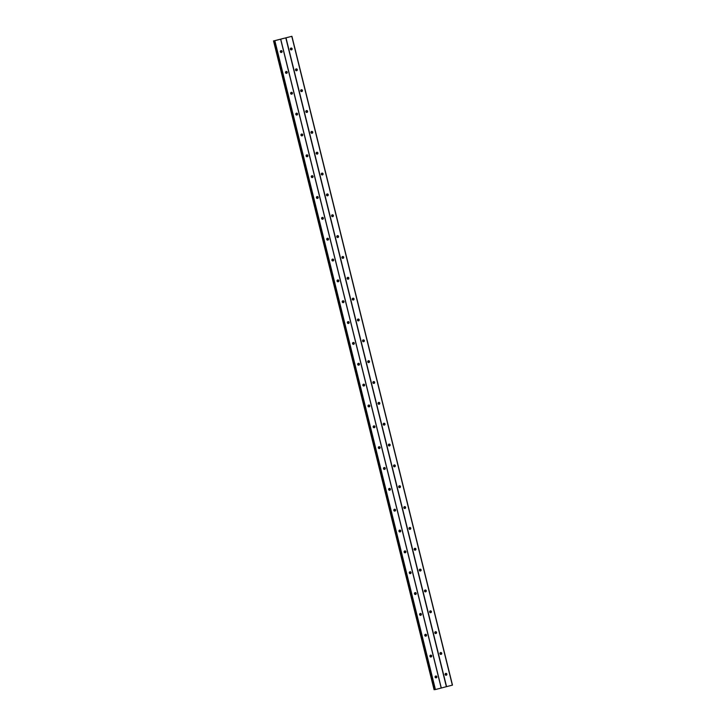 <?xml version="1.0" encoding="UTF-8"?>
<svg xmlns="http://www.w3.org/2000/svg" width="726" height="726" viewBox="0 0 726 726"><rect width="100%" height="100%" fill="white"/><g stroke="black" fill="none" stroke-linecap="round" stroke-linejoin="round"><path stroke-width="1.09" d="M445.129 674.545A0.944 0.907 -95.4 0 1 445.918 673.383A0.944 0.907 -95.4 0 1 446.88 674.091A0.944 0.907 -95.4 0 1 446.091 675.253A0.944 0.907 -95.4 0 1 445.129 674.545M445.564 673.492A0.944 0.907 -95.4 0 1 445.728 675.216M439.965 653.699A0.944 0.907 -95.4 0 1 440.755 652.538A0.944 0.907 -95.4 0 1 441.726 653.246A0.944 0.907 -95.4 0 1 440.936 654.407A0.944 0.907 -95.4 0 1 439.965 653.699M440.41 652.647A0.944 0.907 -95.4 0 1 440.573 654.371M434.81 632.854A0.944 0.907 -95.4 0 1 435.6 631.693A0.944 0.907 -95.4 0 1 436.562 632.4A0.944 0.907 -95.4 0 1 435.772 633.562A0.944 0.907 -95.4 0 1 434.81 632.854M435.246 631.802A0.944 0.907 -95.4 0 1 435.409 633.526M429.647 612.009A0.944 0.907 -95.4 0 1 430.436 610.847A0.944 0.907 -95.4 0 1 431.407 611.555A0.944 0.907 -95.4 0 1 430.618 612.717A0.944 0.907 -95.4 0 1 429.647 612.009M430.091 610.956A0.944 0.907 -95.4 0 1 430.255 612.68M424.492 591.164A0.944 0.907 -95.4 0 1 425.282 590.002A0.944 0.907 -95.4 0 1 426.244 590.71A0.944 0.907 -95.4 0 1 425.454 591.871A0.944 0.907 -95.4 0 1 424.492 591.164M424.928 590.111A0.944 0.907 -95.4 0 1 425.091 591.835M419.329 570.318A0.944 0.907 -95.4 0 1 420.118 569.157A0.944 0.907 -95.4 0 1 421.089 569.865A0.944 0.907 -95.4 0 1 420.3 571.026A0.944 0.907 -95.4 0 1 419.329 570.318M419.773 569.266A0.944 0.907 -95.4 0 1 419.937 570.99M414.174 549.473A0.944 0.907 -95.4 0 1 414.963 548.312A0.944 0.907 -95.4 0 1 415.925 549.019A0.944 0.907 -95.4 0 1 415.136 550.181A0.944 0.907 -95.4 0 1 414.174 549.473M414.619 548.42A0.944 0.907 -95.4 0 1 414.782 550.145M409.01 528.628A0.944 0.907 -95.4 0 1 409.8 527.466A0.944 0.907 -95.4 0 1 410.771 528.174A0.944 0.907 -95.4 0 1 409.981 529.336A0.944 0.907 -95.4 0 1 409.01 528.628M409.455 527.575A0.944 0.907 -95.4 0 1 409.618 529.299M403.856 507.783A0.944 0.907 -95.4 0 1 404.645 506.621A0.944 0.907 -95.4 0 1 405.616 507.329A0.944 0.907 -95.4 0 1 404.827 508.49A0.944 0.907 -95.4 0 1 403.856 507.783M404.3 506.73A0.944 0.907 -95.4 0 1 404.464 508.454M398.701 486.937A0.944 0.907 -95.4 0 1 399.491 485.776A0.944 0.907 -95.4 0 1 400.453 486.484A0.944 0.907 -95.4 0 1 399.663 487.645A0.944 0.907 -95.4 0 1 398.701 486.937M399.137 485.885A0.944 0.907 -95.4 0 1 399.3 487.609M393.537 466.092A0.944 0.907 -95.4 0 1 394.327 464.93A0.944 0.907 -95.4 0 1 395.298 465.638A0.944 0.907 -95.4 0 1 394.508 466.8A0.944 0.907 -95.4 0 1 393.537 466.092M393.982 465.039A0.944 0.907 -95.4 0 1 394.145 466.764M388.383 445.247A0.944 0.907 -95.4 0 1 389.172 444.085A0.944 0.907 -95.4 0 1 390.134 444.793A0.944 0.907 -95.4 0 1 389.345 445.955A0.944 0.907 -95.4 0 1 388.383 445.247M388.818 444.194A0.944 0.907 -95.4 0 1 388.982 445.918M383.219 424.401A0.944 0.907 -95.4 0 1 384.009 423.24A0.944 0.907 -95.4 0 1 384.98 423.948A0.944 0.907 -95.4 0 1 384.19 425.109A0.944 0.907 -95.4 0 1 383.219 424.401M383.664 423.349A0.944 0.907 -95.4 0 1 383.827 425.073M378.065 403.556A0.944 0.907 -95.4 0 1 378.854 402.395A0.944 0.907 -95.4 0 1 379.816 403.102A0.944 0.907 -95.4 0 1 379.026 404.264A0.944 0.907 -95.4 0 1 378.065 403.556M378.5 402.503A0.944 0.907 -95.4 0 1 378.663 404.228M372.901 382.711A0.944 0.907 -95.4 0 1 373.69 381.549A0.944 0.907 -95.4 0 1 374.661 382.257A0.944 0.907 -95.4 0 1 373.872 383.419A0.944 0.907 -95.4 0 1 372.901 382.711M373.345 381.658A0.944 0.907 -95.4 0 1 373.509 383.382M367.746 361.866A0.944 0.907 -95.4 0 1 368.536 360.704A0.944 0.907 -95.4 0 1 369.498 361.412A0.944 0.907 -95.4 0 1 368.708 362.573A0.944 0.907 -95.4 0 1 367.746 361.866M368.191 360.813A0.944 0.907 -95.4 0 1 368.345 362.537M362.583 341.02A0.944 0.907 -95.4 0 1 363.372 339.859A0.944 0.907 -95.4 0 1 364.343 340.567A0.944 0.907 -95.4 0 1 363.554 341.728A0.944 0.907 -95.4 0 1 362.583 341.02M363.027 339.968A0.944 0.907 -95.4 0 1 363.191 341.692M357.428 320.175A0.944 0.907 -95.4 0 1 358.217 319.013A0.944 0.907 -95.4 0 1 359.188 319.721A0.944 0.907 -95.4 0 1 358.399 320.883A0.944 0.907 -95.4 0 1 357.428 320.175M357.873 319.122A0.944 0.907 -95.4 0 1 358.036 320.847M352.273 299.33A0.944 0.907 -95.4 0 1 353.063 298.168A0.944 0.907 -95.4 0 1 354.025 298.876A0.944 0.907 -95.4 0 1 353.235 300.038A0.944 0.907 -95.4 0 1 352.273 299.33M352.709 298.277A0.944 0.907 -95.4 0 1 352.872 300.001M347.11 278.485A0.944 0.907 -95.4 0 1 347.899 277.323A0.944 0.907 -95.4 0 1 348.87 278.031A0.944 0.907 -95.4 0 1 348.081 279.201A0.944 0.907 -95.4 0 1 347.11 278.485M347.554 277.432A0.944 0.907 -95.4 0 1 347.718 279.156M341.955 257.639A0.944 0.907 -95.4 0 1 342.745 256.478A0.944 0.907 -95.4 0 1 343.707 257.185A0.944 0.907 -95.4 0 1 342.917 258.356A0.944 0.907 -95.4 0 1 341.955 257.639M342.391 256.587A0.944 0.907 -95.4 0 1 342.554 258.311M336.791 236.794A0.944 0.907 -95.4 0 1 337.581 235.632A0.944 0.907 -95.4 0 1 338.552 236.34A0.944 0.907 -95.4 0 1 337.762 237.511A0.944 0.907 -95.4 0 1 336.791 236.794M337.236 235.741A0.944 0.907 -95.4 0 1 337.399 237.466M331.637 215.949A0.944 0.907 -95.4 0 1 332.426 214.787A0.944 0.907 -95.4 0 1 333.388 215.495A0.944 0.907 -95.4 0 1 332.599 216.666A0.944 0.907 -95.4 0 1 331.637 215.949M332.072 214.896A0.944 0.907 -95.4 0 1 332.236 216.62M326.473 195.103A0.944 0.907 -95.4 0 1 327.263 193.942A0.944 0.907 -95.4 0 1 328.234 194.65A0.944 0.907 -95.4 0 1 327.444 195.82A0.944 0.907 -95.4 0 1 326.473 195.103M326.918 194.051A0.944 0.907 -95.4 0 1 327.081 195.775M321.319 174.258A0.944 0.907 -95.4 0 1 322.108 173.097A0.944 0.907 -95.4 0 1 323.07 173.804A0.944 0.907 -95.4 0 1 322.28 174.975A0.944 0.907 -95.4 0 1 321.319 174.258M321.754 173.205A0.944 0.907 -95.4 0 1 321.917 174.93M316.155 153.413A0.944 0.907 -95.4 0 1 316.944 152.251A0.944 0.907 -95.4 0 1 317.915 152.959A0.944 0.907 -95.4 0 1 317.126 154.13A0.944 0.907 -95.4 0 1 316.155 153.413M316.6 152.36A0.944 0.907 -95.4 0 1 316.763 154.084M311 132.568A0.944 0.907 -95.4 0 1 311.79 131.406A0.944 0.907 -95.4 0 1 312.752 132.114A0.944 0.907 -95.4 0 1 311.962 133.285A0.944 0.907 -95.4 0 1 311 132.568M311.445 131.515A0.944 0.907 -95.4 0 1 311.608 133.239M305.837 111.722A0.944 0.907 -95.4 0 1 306.626 110.561A0.944 0.907 -95.4 0 1 307.597 111.269A0.944 0.907 -95.4 0 1 306.808 112.439A0.944 0.907 -95.4 0 1 305.837 111.722M306.281 110.67A0.944 0.907 -95.4 0 1 306.445 112.394M300.682 90.877A0.944 0.907 -95.4 0 1 301.471 89.715A0.944 0.907 -95.4 0 1 302.443 90.423A0.944 0.907 -95.4 0 1 301.653 91.594A0.944 0.907 -95.4 0 1 300.682 90.877M301.127 89.824A0.944 0.907 -95.4 0 1 301.29 91.549M295.527 70.032A0.944 0.907 -95.4 0 1 296.317 68.87A0.944 0.907 -95.4 0 1 297.279 69.578A0.944 0.907 -95.4 0 1 296.489 70.749A0.944 0.907 -95.4 0 1 295.527 70.032M295.963 68.979A0.944 0.907 -95.4 0 1 296.126 70.703M290.364 49.187A0.944 0.907 -95.4 0 1 291.153 48.025A0.944 0.907 -95.4 0 1 292.124 48.733A0.944 0.907 -95.4 0 1 291.335 49.903A0.944 0.907 -95.4 0 1 290.364 49.187M290.808 48.134A0.944 0.907 -95.4 0 1 290.972 49.858M435.092 677.149A0.944 0.907 -95.4 0 1 435.881 675.988A0.944 0.907 -95.4 0 1 436.843 676.696A0.944 0.907 -95.4 0 1 436.054 677.857A0.944 0.907 -95.4 0 1 435.092 677.149M435.527 676.097A0.944 0.907 -95.4 0 1 435.691 677.821M429.928 656.304A0.944 0.907 -95.4 0 1 430.718 655.142A0.944 0.907 -95.4 0 1 431.689 655.85A0.944 0.907 -95.4 0 1 430.899 657.012A0.944 0.907 -95.4 0 1 429.928 656.304M430.373 655.251A0.944 0.907 -95.4 0 1 430.536 656.976M424.774 635.459A0.944 0.907 -95.4 0 1 425.563 634.297A0.944 0.907 -95.4 0 1 426.525 635.005A0.944 0.907 -95.4 0 1 425.735 636.167A0.944 0.907 -95.4 0 1 424.774 635.459M425.209 634.406A0.944 0.907 -95.4 0 1 425.372 636.13M419.61 614.613A0.944 0.907 -95.4 0 1 420.399 613.452A0.944 0.907 -95.4 0 1 421.37 614.16A0.944 0.907 -95.4 0 1 420.581 615.321A0.944 0.907 -95.4 0 1 419.61 614.613M420.055 613.561A0.944 0.907 -95.4 0 1 420.218 615.285M414.455 593.768A0.944 0.907 -95.4 0 1 415.245 592.607A0.944 0.907 -95.4 0 1 416.207 593.314A0.944 0.907 -95.4 0 1 415.417 594.476A0.944 0.907 -95.4 0 1 414.455 593.768M414.891 592.715A0.944 0.907 -95.4 0 1 415.054 594.44M409.292 572.923A0.944 0.907 -95.4 0 1 410.081 571.761A0.944 0.907 -95.4 0 1 411.052 572.469A0.944 0.907 -95.4 0 1 410.263 573.631A0.944 0.907 -95.4 0 1 409.292 572.923M409.736 571.87A0.944 0.907 -95.4 0 1 409.9 573.594M404.137 552.078A0.944 0.907 -95.4 0 1 404.926 550.916A0.944 0.907 -95.4 0 1 405.888 551.624A0.944 0.907 -95.4 0 1 405.099 552.785A0.944 0.907 -95.4 0 1 404.137 552.078M404.582 551.025A0.944 0.907 -95.4 0 1 404.736 552.749M398.973 531.232A0.944 0.907 -95.4 0 1 399.763 530.071A0.944 0.907 -95.4 0 1 400.734 530.779A0.944 0.907 -95.4 0 1 399.944 531.94A0.944 0.907 -95.4 0 1 398.973 531.232M399.418 530.18A0.944 0.907 -95.4 0 1 399.581 531.904M393.819 510.387A0.944 0.907 -95.4 0 1 394.608 509.225A0.944 0.907 -95.4 0 1 395.57 509.933A0.944 0.907 -95.4 0 1 394.781 511.095A0.944 0.907 -95.4 0 1 393.819 510.387M394.263 509.334A0.944 0.907 -95.4 0 1 394.427 511.059M388.655 489.542A0.944 0.907 -95.4 0 1 389.445 488.38A0.944 0.907 -95.4 0 1 390.416 489.088A0.944 0.907 -95.4 0 1 389.626 490.25A0.944 0.907 -95.4 0 1 388.655 489.542M389.1 488.489A0.944 0.907 -95.4 0 1 389.263 490.213M383.5 468.697A0.944 0.907 -95.4 0 1 384.29 467.535A0.944 0.907 -95.4 0 1 385.261 468.243A0.944 0.907 -95.4 0 1 384.471 469.404A0.944 0.907 -95.4 0 1 383.5 468.697M383.945 467.644A0.944 0.907 -95.4 0 1 384.108 469.368M378.346 447.851A0.944 0.907 -95.4 0 1 379.135 446.69A0.944 0.907 -95.4 0 1 380.097 447.397A0.944 0.907 -95.4 0 1 379.308 448.559A0.944 0.907 -95.4 0 1 378.346 447.851M378.781 446.799A0.944 0.907 -95.4 0 1 378.945 448.523M373.182 427.006A0.944 0.907 -95.4 0 1 373.972 425.844A0.944 0.907 -95.4 0 1 374.943 426.552A0.944 0.907 -95.4 0 1 374.153 427.714A0.944 0.907 -95.4 0 1 373.182 427.006M373.627 425.953A0.944 0.907 -95.4 0 1 373.79 427.678M368.028 406.161A0.944 0.907 -95.4 0 1 368.817 404.999A0.944 0.907 -95.4 0 1 369.779 405.707A0.944 0.907 -95.4 0 1 368.99 406.869A0.944 0.907 -95.4 0 1 368.028 406.161M368.463 405.108A0.944 0.907 -95.4 0 1 368.626 406.832M362.864 385.315A0.944 0.907 -95.4 0 1 363.653 384.154A0.944 0.907 -95.4 0 1 364.624 384.862A0.944 0.907 -95.4 0 1 363.835 386.023A0.944 0.907 -95.4 0 1 362.864 385.315M363.309 384.263A0.944 0.907 -95.4 0 1 363.472 385.987M357.709 364.47A0.944 0.907 -95.4 0 1 358.499 363.309A0.944 0.907 -95.4 0 1 359.461 364.016A0.944 0.907 -95.4 0 1 358.671 365.178A0.944 0.907 -95.4 0 1 357.709 364.47M358.145 363.417A0.944 0.907 -95.4 0 1 358.308 365.142M352.546 343.625A0.944 0.907 -95.4 0 1 353.335 342.463A0.944 0.907 -95.4 0 1 354.306 343.171A0.944 0.907 -95.4 0 1 353.517 344.333A0.944 0.907 -95.4 0 1 352.546 343.625M352.99 342.572A0.944 0.907 -95.4 0 1 353.154 344.296M347.391 322.78A0.944 0.907 -95.4 0 1 348.181 321.618A0.944 0.907 -95.4 0 1 349.142 322.326A0.944 0.907 -95.4 0 1 348.353 323.487A0.944 0.907 -95.4 0 1 347.391 322.78M347.836 321.727A0.944 0.907 -95.4 0 1 347.999 323.451M342.227 301.934A0.944 0.907 -95.4 0 1 343.017 300.773A0.944 0.907 -95.4 0 1 343.988 301.481A0.944 0.907 -95.4 0 1 343.198 302.642A0.944 0.907 -95.4 0 1 342.227 301.934M342.672 300.882A0.944 0.907 -95.4 0 1 342.835 302.606M337.073 281.089A0.944 0.907 -95.4 0 1 337.862 279.927A0.944 0.907 -95.4 0 1 338.833 280.635A0.944 0.907 -95.4 0 1 338.044 281.797A0.944 0.907 -95.4 0 1 337.073 281.089M337.517 280.036A0.944 0.907 -95.4 0 1 337.681 281.761M331.918 260.244A0.944 0.907 -95.4 0 1 332.708 259.082A0.944 0.907 -95.4 0 1 333.67 259.79A0.944 0.907 -95.4 0 1 332.88 260.952A0.944 0.907 -95.4 0 1 331.918 260.244M332.354 259.191A0.944 0.907 -95.4 0 1 332.517 260.915M326.754 239.399A0.944 0.907 -95.4 0 1 327.544 238.237A0.944 0.907 -95.4 0 1 328.515 238.945A0.944 0.907 -95.4 0 1 327.725 240.106A0.944 0.907 -95.4 0 1 326.754 239.399M327.199 238.346A0.944 0.907 -95.4 0 1 327.362 240.07M321.6 218.553A0.944 0.907 -95.4 0 1 322.389 217.392A0.944 0.907 -95.4 0 1 323.351 218.099A0.944 0.907 -95.4 0 1 322.562 219.261A0.944 0.907 -95.4 0 1 321.6 218.553M322.035 217.501A0.944 0.907 -95.4 0 1 322.199 219.225M316.436 197.708A0.944 0.907 -95.4 0 1 317.226 196.546A0.944 0.907 -95.4 0 1 318.197 197.254A0.944 0.907 -95.4 0 1 317.407 198.416A0.944 0.907 -95.4 0 1 316.436 197.708M316.881 196.655A0.944 0.907 -95.4 0 1 317.044 198.379M311.282 176.863A0.944 0.907 -95.4 0 1 312.071 175.701A0.944 0.907 -95.4 0 1 313.033 176.409A0.944 0.907 -95.4 0 1 312.244 177.571A0.944 0.907 -95.4 0 1 311.282 176.863M311.717 175.81A0.944 0.907 -95.4 0 1 311.881 177.534M306.118 156.017A0.944 0.907 -95.4 0 1 306.907 154.856A0.944 0.907 -95.4 0 1 307.878 155.564A0.944 0.907 -95.4 0 1 307.089 156.725A0.944 0.907 -95.4 0 1 306.118 156.017M306.563 154.965A0.944 0.907 -95.4 0 1 306.726 156.689M300.963 135.172A0.944 0.907 -95.4 0 1 301.753 134.011A0.944 0.907 -95.4 0 1 302.715 134.718A0.944 0.907 -95.4 0 1 301.925 135.88A0.944 0.907 -95.4 0 1 300.963 135.172M301.408 134.119A0.944 0.907 -95.4 0 1 301.562 135.844M295.8 114.327A0.944 0.907 -95.4 0 1 296.589 113.165A0.944 0.907 -95.4 0 1 297.56 113.873A0.944 0.907 -95.4 0 1 296.771 115.035A0.944 0.907 -95.4 0 1 295.8 114.327M296.244 113.274A0.944 0.907 -95.4 0 1 296.408 114.998M290.645 93.482A0.944 0.907 -95.4 0 1 291.435 92.32A0.944 0.907 -95.4 0 1 292.406 93.028A0.944 0.907 -95.4 0 1 291.616 94.189A0.944 0.907 -95.4 0 1 290.645 93.482M291.09 92.429A0.944 0.907 -95.4 0 1 291.253 94.153M285.49 72.636A0.944 0.907 -95.4 0 1 286.28 71.475A0.944 0.907 -95.4 0 1 287.242 72.183A0.944 0.907 -95.4 0 1 286.452 73.344A0.944 0.907 -95.4 0 1 285.49 72.636M285.926 71.584A0.944 0.907 -95.4 0 1 286.089 73.308M280.327 51.791A0.944 0.907 -95.4 0 1 281.116 50.629A0.944 0.907 -95.4 0 1 282.087 51.337A0.944 0.907 -95.4 0 1 281.298 52.499A0.944 0.907 -95.4 0 1 280.327 51.791M280.771 50.738A0.944 0.907 -95.4 0 1 280.935 52.463M281.198 51.047A1.479 1.425 -95.4 0 1 281.298 52.072M286.362 71.892A1.479 1.425 -95.4 0 1 286.452 72.918M291.516 92.737A1.479 1.425 -95.4 0 1 291.616 93.763M296.68 113.583A1.479 1.425 -95.4 0 1 296.771 114.608M301.834 134.428A1.479 1.425 -95.4 0 1 301.934 135.453M306.998 155.273A1.479 1.425 -95.4 0 1 307.089 156.299M312.153 176.119A1.479 1.425 -95.4 0 1 312.253 177.144M317.307 196.964A1.479 1.425 -95.4 0 1 317.407 197.989M322.471 217.809A1.479 1.425 -95.4 0 1 322.571 218.835M327.626 238.654A1.479 1.425 -95.4 0 1 327.725 239.68M332.789 259.5A1.479 1.425 -95.4 0 1 332.889 260.525M337.944 280.345A1.479 1.425 -95.4 0 1 338.044 281.37M343.108 301.19A1.479 1.425 -95.4 0 1 343.198 302.216M348.262 322.035A1.479 1.425 -95.4 0 1 348.362 323.061M353.426 342.881A1.479 1.425 -95.4 0 1 353.517 343.906M358.58 363.726A1.479 1.425 -95.4 0 1 358.68 364.751M363.735 384.571A1.479 1.425 -95.4 0 1 363.835 385.597M368.899 405.417A1.479 1.425 -95.4 0 1 368.999 406.442M374.053 426.262A1.479 1.425 -95.4 0 1 374.153 427.287M379.217 447.107A1.479 1.425 -95.4 0 1 379.317 448.133M384.372 467.952A1.479 1.425 -95.4 0 1 384.471 468.978M389.535 488.798A1.479 1.425 -95.4 0 1 389.626 489.823M394.69 509.643A1.479 1.425 -95.4 0 1 394.79 510.668M399.854 530.488A1.479 1.425 -95.4 0 1 399.944 531.514M405.008 551.333A1.479 1.425 -95.4 0 1 405.108 552.359M410.172 572.179A1.479 1.425 -95.4 0 1 410.263 573.204M415.326 593.024A1.479 1.425 -95.4 0 1 415.426 594.049M420.481 613.869A1.479 1.425 -95.4 0 1 420.581 614.895M425.645 634.715A1.479 1.425 -95.4 0 1 425.745 635.74M430.799 655.56A1.479 1.425 -95.4 0 1 430.899 656.585M435.963 676.405A1.479 1.425 -95.4 0 1 436.063 677.431M291.235 48.442A1.479 1.425 -95.4 0 1 291.335 49.477M296.399 69.288A1.479 1.425 -95.4 0 1 296.498 70.322M301.553 90.133A1.479 1.425 -95.4 0 1 301.653 91.167M306.717 110.978A1.479 1.425 -95.4 0 1 306.808 112.013M311.871 131.823A1.479 1.425 -95.4 0 1 311.971 132.858M317.035 152.669A1.479 1.425 -95.4 0 1 317.126 153.703M322.19 173.514A1.479 1.425 -95.4 0 1 322.29 174.549M327.353 194.359A1.479 1.425 -95.4 0 1 327.444 195.394M332.508 215.205A1.479 1.425 -95.4 0 1 332.608 216.239M337.663 236.05A1.479 1.425 -95.4 0 1 337.762 237.084M342.826 256.895A1.479 1.425 -95.4 0 1 342.926 257.93M347.981 277.74A1.479 1.425 -95.4 0 1 348.081 278.775M353.145 298.586A1.479 1.425 -95.4 0 1 353.235 299.62M358.299 319.431A1.479 1.425 -95.4 0 1 358.399 320.465M363.463 340.276A1.479 1.425 -95.4 0 1 363.554 341.311M368.617 361.121A1.479 1.425 -95.4 0 1 368.717 362.156M373.781 381.967A1.479 1.425 -95.4 0 1 373.872 383.001M378.936 402.812A1.479 1.425 -95.4 0 1 379.036 403.847M384.09 423.657A1.479 1.425 -95.4 0 1 384.19 424.692M389.254 444.503A1.479 1.425 -95.4 0 1 389.354 445.537M394.409 465.348A1.479 1.425 -95.4 0 1 394.508 466.382M399.572 486.193A1.479 1.425 -95.4 0 1 399.672 487.228M404.727 507.038A1.479 1.425 -95.4 0 1 404.827 508.073M409.891 527.884A1.479 1.425 -95.4 0 1 409.981 528.918M415.045 548.729A1.479 1.425 -95.4 0 1 415.145 549.754M420.209 569.574A1.479 1.425 -95.4 0 1 420.3 570.6M425.363 590.419A1.479 1.425 -95.4 0 1 425.463 591.445M430.518 611.265A1.479 1.425 -95.4 0 1 430.618 612.29M435.682 632.11A1.479 1.425 -95.4 0 1 435.781 633.136M440.836 652.955A1.479 1.425 -95.4 0 1 440.936 653.981M446 673.801A1.479 1.425 -95.4 0 1 446.1 674.826M281.897 38.777L282.36 38.66M282.124 38.759L282.605 38.632L282.124 38.759M282.614 38.632L281.815 38.796M283.585 38.378L282.968 38.542M274.855 40.62L291.925 36.3L274.864 40.665M435.046 689.609L274.482 40.801L435.428 689.537L452.489 685.108L291.925 36.3M434.075 689.7L273.511 40.892L434.075 689.7L435.019 689.509M285.808 37.888L446.372 686.696M280.735 39.204L441.299 688.012M286.008 37.843L446.572 686.651M291.779 36.345L452.343 685.153M274.401 40.72L434.965 689.528L274.383 40.72M274.61 40.792L435.173 689.6M274.864 40.729L435.428 689.537M280.635 39.231L441.199 688.039M273.684 40.874L434.248 689.682M273.766 40.856L434.329 689.664"/></g></svg>

